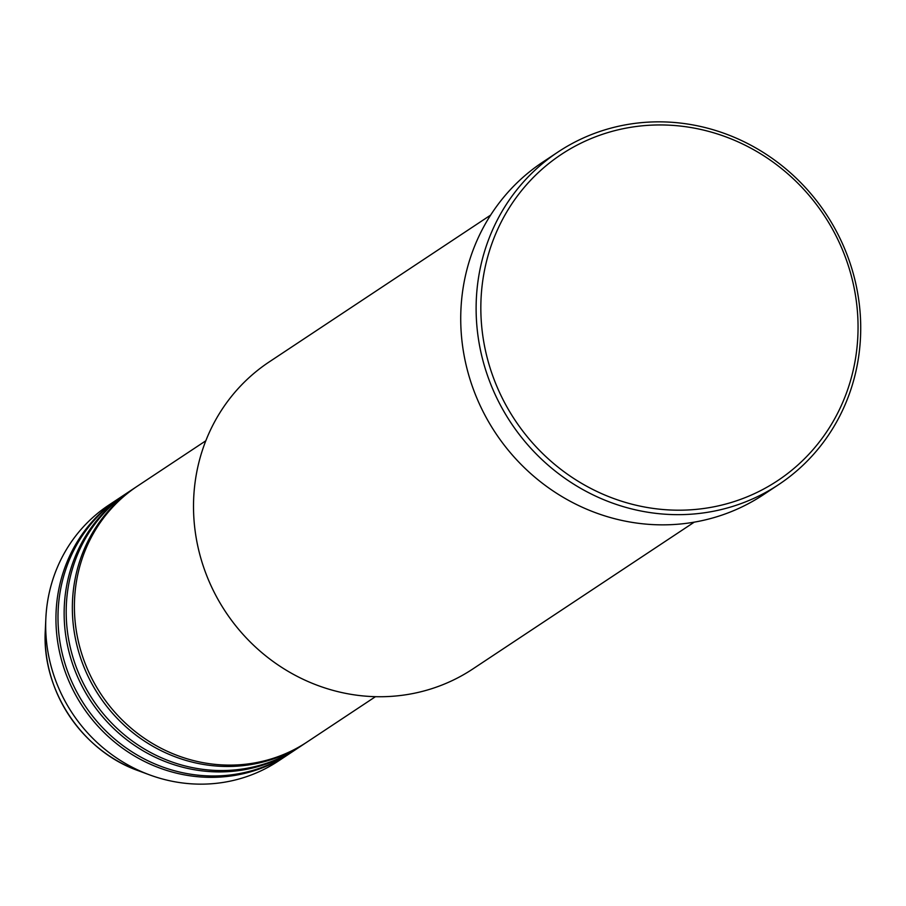 <?xml version="1.0" encoding="UTF-8"?>
<svg xmlns="http://www.w3.org/2000/svg" width="906" height="906" viewBox="0 0 906 906"><rect width="100%" height="100%" fill="white"/><g stroke="black" fill="none" stroke-linecap="round" stroke-linejoin="round"><path stroke-width="1.36" d="M205.809 440.792L137.497 486.08A153.51 145.402 56.5 0 0 82.876 657.269A153.51 145.402 56.5 0 0 232.627 765.083A153.51 145.402 56.5 0 0 307.157 741.969L375.469 696.68M136.478 486.771A153.51 145.402 56.5 0 0 135.447 487.439A153.51 145.402 56.5 0 0 80.827 658.628A153.51 145.402 56.5 0 0 230.577 766.442A153.51 145.402 56.5 0 0 305.107 743.328A153.51 145.402 56.5 0 0 306.126 742.648M135.447 487.439L129.286 491.528A153.51 145.402 56.5 0 0 74.666 662.705A153.51 145.402 56.5 0 0 224.416 770.519A153.51 145.402 56.5 0 0 298.957 747.405L305.107 743.328M128.267 492.207A153.51 145.402 56.5 0 0 127.236 492.887A153.51 145.402 56.5 0 0 72.616 664.064A153.51 145.402 56.5 0 0 222.366 771.878A153.51 145.402 56.5 0 0 296.896 748.764A153.51 145.402 56.5 0 0 297.927 748.084M127.236 492.887L121.087 496.964A153.51 145.402 56.5 0 0 66.466 668.141A153.51 145.402 56.5 0 0 216.217 775.955A153.51 145.402 56.5 0 0 290.747 752.852L296.896 748.764M120.068 497.643A153.51 145.402 56.5 0 0 119.037 498.323A153.51 145.402 56.5 0 0 64.417 669.5A153.51 145.402 56.5 0 0 214.167 777.314A153.51 145.402 56.5 0 0 288.697 754.211A153.51 145.402 56.5 0 0 289.716 753.52M490.644 215.096L269.229 361.902A184.212 174.484 56.5 0 0 203.68 567.326A184.212 174.484 56.5 0 0 383.374 696.703A184.212 174.484 56.5 0 0 472.819 668.968L694.234 522.162M682.569 510.157A195.73 185.39 56.5 0 0 857.597 313.77A195.73 185.39 56.5 0 0 656.306 124.983A195.73 185.39 56.5 0 0 481.29 321.37A195.73 185.39 56.5 0 0 682.569 510.157M655.027 121.88A199.558 189.026 -123.5 0 1 849.703 262.038A199.558 189.026 -123.5 0 1 778.696 484.574A199.558 189.026 -123.5 0 1 681.799 514.619A199.558 189.026 -123.5 0 1 487.134 374.461A199.558 189.026 -123.5 0 1 558.141 151.925A199.558 189.026 -123.5 0 1 655.027 121.88M558.141 151.925L542.751 162.129A199.558 189.026 56.5 0 0 471.743 384.665A199.558 189.026 56.5 0 0 666.42 524.812A199.558 189.026 56.5 0 0 763.316 494.778L778.696 484.574M119.037 498.323L108.777 505.118A153.51 145.402 56.5 0 0 45.844 618.504A153.51 145.402 56.5 0 0 149.513 774.845A153.51 145.402 56.5 0 0 203.907 784.12A153.51 145.402 56.5 0 0 278.436 761.006L288.697 754.211M45.844 618.504L45.3 630.361A137.814 130.543 56.5 0 0 138.369 770.734L149.513 774.845M45.3 630.361C41.597 690.078 81.914 750.893 138.369 770.734"/></g></svg>
